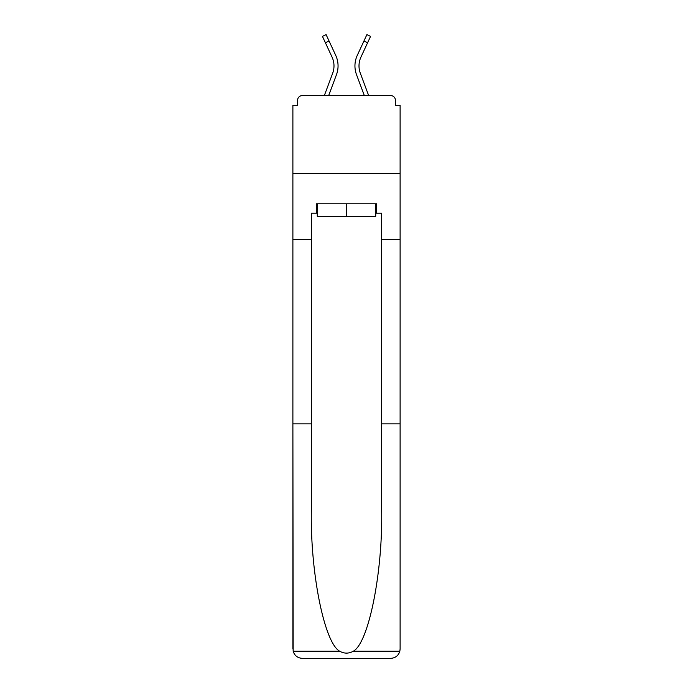 <?xml version="1.0" encoding="UTF-8"?>
<svg xmlns="http://www.w3.org/2000/svg" width="693" height="693" viewBox="0 0 693 693"><rect width="100%" height="100%" fill="white"/><g stroke="black" fill="none" stroke-linecap="round" stroke-linejoin="round"><path stroke-width="1.04" d="M381.67 423.873L400.112 423.873L400.112 648.969L400.112 105.301L395.426 105.301L395.426 100.303A4.686 4.686 0 0 0 390.739 95.617L302.261 95.617A4.686 4.686 0 0 0 297.574 100.303L297.574 105.301L292.888 105.301L292.888 173.77L400.112 173.77L292.888 173.77L292.888 239.423L311.33 239.423L311.33 511.33C310.36 573.449 324.471 643.052 339.691 651.221C344.222 653.742 348.761 653.742 353.309 651.221C368.529 643.052 382.64 573.449 381.67 511.33L381.67 213.167L376.671 213.167L376.671 203.785L316.329 203.785L316.329 213.167L317.273 213.167M395.426 105.301L395.426 100.303M390.739 95.617L370.885 95.617M322.115 95.617L302.261 95.617M297.574 100.303L297.574 105.301M336.477 74.662L328.655 95.617L336.477 74.662A25.009 25.009 0 0 0 335.733 55.388L329.071 41.034L325.389 42.741L322.427 36.357L326.117 34.65L329.071 41.034M332.675 73.241L324.315 95.617L332.675 73.241A20.946 20.946 0 0 0 333.991 65.913A20.946 20.946 0 0 1 332.675 73.241A20.946 20.946 0 0 0 333.991 65.913A20.946 20.946 0 0 1 332.675 73.241A20.946 20.946 0 0 0 333.991 65.913A20.946 20.946 0 0 1 332.675 73.241A20.946 20.946 0 0 0 333.991 65.913A20.946 20.946 0 0 1 332.675 73.241A20.946 20.946 0 0 0 333.991 65.913A20.946 20.946 0 0 1 332.675 73.241M356.523 74.662L364.345 95.617L356.523 74.662A25.009 25.009 0 0 1 357.267 55.388L366.883 34.65L370.573 36.357L360.949 57.095A20.946 20.946 0 0 0 360.325 73.241L368.685 95.617L360.325 73.241A20.946 20.946 0 0 1 359.009 65.913A20.946 20.946 0 0 0 360.325 73.241A20.946 20.946 0 0 1 359.009 65.913A20.946 20.946 0 0 0 360.325 73.241A20.946 20.946 0 0 1 359.009 65.913A20.946 20.946 0 0 0 360.325 73.241A20.946 20.946 0 0 1 359.009 65.913A20.946 20.946 0 0 0 360.325 73.241A20.946 20.946 0 0 1 359.009 65.913A20.946 20.946 0 0 0 360.325 73.241M375.727 203.785L375.727 216.285L317.273 216.285L317.273 203.785M346.5 203.785L346.5 216.285M311.33 423.873L292.888 423.873L293.156 651.221C294.577 655.656 297.618 658.029 302.261 658.35L326.022 658.35M302.261 658.35L390.739 658.35L302.261 658.35M366.978 658.35L390.739 658.35C395.382 658.029 398.423 655.656 399.844 651.221L400.112 648.969M292.888 648.969L292.888 239.423M400.112 239.423L381.67 239.423M316.329 213.167L311.33 213.167L311.33 239.423M375.727 213.167L376.671 213.167M360.949 57.095A20.946 20.946 0 0 0 359.009 65.913A20.946 20.946 0 0 1 360.949 57.095A20.946 20.946 0 0 0 359.009 65.913A20.946 20.946 0 0 1 360.949 57.095A20.946 20.946 0 0 0 359.009 65.913A20.946 20.946 0 0 1 360.949 57.095A20.946 20.946 0 0 0 359.009 65.913A20.946 20.946 0 0 1 360.949 57.095A20.946 20.946 0 0 0 359.009 65.913A20.946 20.946 0 0 1 360.949 57.095M325.389 42.741L332.051 57.095A20.946 20.946 0 0 1 333.991 65.913A20.946 20.946 0 0 0 332.051 57.095A20.946 20.946 0 0 1 333.991 65.913M293.156 651.221L339.691 651.221M353.309 651.221L399.844 651.221M367.611 42.741L363.929 41.034"/></g></svg>
